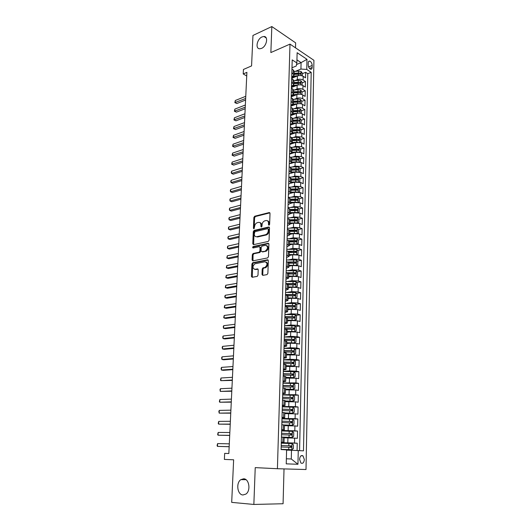 <?xml version="1.0" encoding="UTF-8"?>
<svg xmlns="http://www.w3.org/2000/svg" width="531" height="531" viewBox="0 0 531 531"><rect width="100%" height="100%" fill="white"/><g stroke="black" fill="none" stroke-linecap="round" stroke-linejoin="round"><path stroke-width="0.8" d="M269.018 225.244L269.622 224.381L270.013 213.376L269.23 212.553L254.701 216.23L253.878 217.438L253.426 228.25L253.977 228.828L254.595 226.578C254.82 224.613 255.683 223.325 257.203 222.708L258.484 222.396C260.037 222.21 260.854 223.093 260.933 225.051L260.88 226.471L261.418 227.056L262.015 226.199L262.068 224.779C262.287 222.801 263.164 221.5 264.703 220.876L266.018 220.551C267.597 220.365 268.427 221.254 268.52 223.226L268.467 224.653L269.018 225.244M243.649 478.789L240.862 479.639C235.771 482.838 237.364 494.865 242.972 494.978L245.926 494.069C251.01 490.697 249.165 478.716 243.649 478.789M262.048 36.918C256.938 39.009 255.033 48.978 259.798 48.772L261.571 48.374C266.662 46.363 268.653 36.347 263.94 36.486L262.048 36.918M304.343 459.541L302.962 455.824C301.104 455.014 299.969 456.182 299.57 459.335L300.938 463.052C302.816 463.875 303.951 462.7 304.343 459.541M261.995 274.454L262.785 275.377L267 274.62L267.876 273.385L268.328 260.701L267.531 259.792L252.776 262.706L251.933 263.92L251.409 276.372L252.172 277.288L257.263 276.359L258 275.177L258.212 269.794L257.435 268.885L254.973 269.35C252.338 268.201 252.325 266.336 254.933 263.768L264.923 261.79C267.624 262.911 267.657 264.79 265.022 267.425L262.958 267.85L262.201 269.044L261.995 274.454L262.745 274.686L262.925 275.357M295.501 47.836L295.641 42.858L271.832 26.55L252.955 35.451L251.568 65.917L243.437 69.461L243.218 73.935L246.902 72.349L228.841 453.514L224.666 453.374L224.374 459.415L233.633 459.793L231.695 502.372L253.851 504.45L283.076 503.74L284.025 468.906M271.832 26.55L270.856 52.556L289.999 44.113L277.414 468.72L255.232 467.625L253.851 504.45M268.195 241.446L269.058 240.211L269.496 227.845L268.713 226.996L254.083 230.447L253.28 231.649L252.776 243.795L253.526 244.658L268.195 241.446M268.918 244.167L268.474 256.692L267.597 257.927L252.856 260.874L252.092 259.984L252.318 254.707L253.081 253.519L259.148 252.238L259.918 251.044L260.057 247.532L259.287 246.656L253.154 247.977C252.464 247.685 252.471 247.207 253.168 246.537L268.128 243.291L268.918 244.167M297.081 450.5L297.247 443.226L281.284 442.92M281.291 442.642L294.519 443.04L294.632 438.128L297.36 438.34L297.526 431.033L281.629 430.953M281.642 430.488L294.805 430.8L294.924 425.928L297.639 426.187L297.798 418.952L288.944 419.025M281.981 418.441L295.097 418.66L295.209 413.841L297.911 414.147L298.07 406.972L291.977 407.111M282.326 406.5L295.382 406.633L295.495 401.854L298.183 402.213L298.342 395.097L293.172 395.283M282.658 394.666L295.661 394.712L295.774 389.973L298.449 390.378L298.608 383.329L293.57 383.574M282.996 382.931L295.946 382.897L296.052 378.198L298.714 378.649L298.873 371.66L293.955 371.965M283.328 371.295L289.687 370.884L296.218 371.182L296.331 366.523L298.98 367.021L299.139 360.091L294.333 360.456M283.654 359.759L289.992 359.268L296.497 359.567L296.603 354.954L299.245 355.491L299.398 348.621L294.698 349.04M283.985 348.329L290.291 347.752L296.769 348.057L296.875 343.477L299.504 344.061L299.657 337.251L295.057 337.723M284.304 336.993L290.59 336.335L297.041 336.641L297.148 332.101L299.763 332.731L299.915 325.974L295.409 326.492M284.729 325.735L290.888 325.018L297.307 325.324L297.413 320.824L300.015 321.494L300.168 314.797L295.754 315.361M285.466 314.538L291.18 313.794L297.572 314.106L297.679 309.639L300.267 310.356L300.42 303.712L296.092 304.323M286.136 303.427L291.473 302.663L297.838 302.975L297.944 298.555L300.519 299.305L300.672 292.727L296.424 293.371M285.771 294.997L286.946 294.818M286.753 292.408L291.758 291.632L298.097 291.944L298.203 287.563L300.765 288.353L300.918 281.828L296.749 282.512M287.059 284.112L288.532 283.866M287.317 281.483L292.043 280.693L298.356 281.005L298.462 276.658L301.017 277.494L301.163 271.016L297.075 271.739M288.134 273.326L289.959 273M287.855 270.644L292.329 269.841L298.614 270.16L298.721 265.845L301.263 266.721L301.402 260.296L297.387 261.06M288.857 262.672L291.24 262.221M288.36 259.898L292.608 259.082L298.873 259.407L298.973 255.126L301.502 256.035L301.648 249.67L297.699 250.466M289.249 252.165L292.408 251.528M288.837 249.245L292.886 248.408L299.126 248.734L299.225 244.492L301.741 245.441L301.887 239.129L298.004 239.959M289.534 241.764L293.477 240.921M289.289 238.671L293.165 237.828L299.378 238.153L299.477 233.952L301.98 234.934L302.126 228.669L298.303 229.531M289.966 231.41L294.459 230.394M289.727 228.184L293.437 227.334L299.623 227.666L299.723 223.491L302.219 224.513L302.358 218.301L298.595 219.19M291.214 220.942L295.296 219.973M290.145 217.783L293.709 216.927L299.869 217.259L299.969 213.117L302.451 214.179L302.59 208.013L298.887 208.935M292.369 210.555L297.134 209.373L290.397 209.426M290.543 207.468L293.982 206.599L300.115 206.937L300.214 202.829L302.683 203.924L302.823 197.811L299.179 198.76M293.437 200.253L296.378 199.49M290.935 197.24L294.247 196.364L300.36 196.696L300.453 192.627L302.916 193.755L303.055 187.689L299.457 188.671M294.44 190.032L296.756 189.401M291.313 187.091L294.513 186.208L300.599 186.54L300.692 182.505L303.148 183.666L303.281 177.653L299.736 178.655M295.369 179.89L297.088 179.405M291.678 177.022L294.778 176.133L300.838 176.471L300.931 172.462L303.374 173.657L303.506 167.696L300.015 168.719M296.218 169.84L297.4 169.489M292.037 167.033L295.037 166.137L301.077 166.482L301.17 162.506L303.599 163.734L303.732 157.813L300.287 158.869M296.909 159.897L297.699 159.658M292.389 157.123L295.302 156.22L301.309 156.565L301.402 152.623L303.825 153.884L303.958 148.01L300.553 149.092M297.499 150.054L297.977 149.901M292.727 147.299L295.555 146.39L301.542 146.735L301.635 142.826L304.044 144.113L304.177 138.292L300.811 139.394L299.511 137.688L296.769 137.25L291.871 137.642M293.059 137.542L295.813 136.633L301.774 136.978L301.867 133.095L304.263 134.423L304.396 128.641L301.044 129.776M293.384 127.871L296.066 126.949L302.006 127.301L302.093 123.451L304.482 124.805L304.615 119.07L301.269 120.238M293.703 118.274L296.318 117.344C298.468 116.734 300.44 116.853 302.232 117.696L302.325 113.88L304.701 115.26L304.827 109.572L301.502 110.773M294.015 108.749L296.563 107.82C298.707 107.189 300.672 107.308 302.458 108.171L302.544 104.381L304.913 105.795L305.046 100.153L301.727 101.381M290.908 105.384L292.408 104.826M294.327 99.297L296.816 98.368C298.946 97.724 300.904 97.837 302.683 98.72L302.77 94.963L305.126 96.403L305.259 90.801L301.953 92.062M291.174 96.164L293.205 95.388M294.625 89.925L297.055 88.982C299.185 88.325 301.13 88.445 302.902 89.341L302.995 85.61L305.338 87.084L305.464 81.522L303.121 80.035C301.362 79.119 299.418 79 297.3 79.677L294.924 80.619M291.433 87.011L293.962 86.022M302.172 82.816L305.464 81.522M294.632 438.128L284.138 437.803M294.924 425.928L284.47 425.656M295.209 413.841L284.802 413.609M295.495 401.854L285.134 401.675M295.774 389.973L285.459 389.847M296.052 378.198L285.778 378.112M296.331 366.523L286.096 366.49M296.603 354.954L286.415 354.96M296.875 343.477L290.411 343.179L286.733 343.53M297.148 332.101L290.709 331.795L287.045 332.2M297.413 320.824L291.001 320.518L287.351 320.963M297.679 309.639L291.293 309.334L287.663 309.825M297.944 298.555L291.585 298.243L287.961 298.774M298.203 287.563L291.871 287.244L288.267 287.822M298.462 276.658L292.156 276.339L288.565 276.963M298.721 265.845L292.442 265.527L288.864 266.19M298.973 255.126L292.72 254.8L289.156 255.504M299.225 244.492L292.999 244.167L289.448 244.91M299.477 233.952L293.278 233.62L289.734 234.403M299.723 223.491L293.55 223.159L290.026 223.982M299.969 213.117L293.822 212.785L290.304 213.648M300.214 202.829L294.088 202.497L290.59 203.4M300.453 192.627L294.353 192.288L290.815 193.244M300.692 182.505L294.619 182.166L290.948 183.195M300.931 172.462L294.884 172.124L290.961 173.265M301.17 162.506L295.143 162.161L290.643 163.528M301.402 152.623L295.402 152.278L289.521 154.129M301.635 142.826L295.661 142.474L289.8 144.386M301.867 133.095L295.913 132.75L290.072 134.715M302.093 123.451L296.165 123.099L290.351 125.124M302.325 113.88C300.533 113.023 298.561 112.911 296.417 113.528L290.616 115.605M302.544 104.381C300.765 103.512 298.8 103.392 296.663 104.03L290.888 106.16M302.77 94.963C300.997 94.073 299.039 93.954 296.909 94.604L291.154 96.795M302.995 85.61C301.223 84.708 299.278 84.588 297.154 85.252L291.419 87.496M308.252 62.864L308.212 64.882C308.385 67.125 309.201 68.585 310.655 69.269C311.558 69.408 312.049 68.811 312.128 67.483L312.175 65.479C311.996 63.235 311.179 61.775 309.712 61.092C308.83 60.965 308.338 61.556 308.252 62.864M289.999 44.113L313.921 60.308L306.002 469.53L277.414 468.72M286.368 458.777L291.28 458.99L291.499 450.268L303.48 450.846L311.206 72.342L306.752 69.428L300.931 69.063L295.216 71.393M298.256 450.547L297.951 464.273L286.236 463.848L286.601 449.876L281.098 449.558L292.209 59.89L296.862 62.943L297.134 52.708L306.978 59.319L306.752 69.428M281.304 442.369L284.012 442.356L284.145 437.378L281.45 437.126L292.13 437.444L281.45 437.053M281.656 430.037L284.35 429.951L284.49 425.012L281.808 424.687M282.001 417.811L284.689 417.651L284.828 412.76L282.153 412.355M282.346 405.697L285.028 405.458L285.16 400.613L282.505 400.142M282.691 393.69L285.359 393.378L285.492 388.579L282.85 388.028M283.03 381.789L285.691 381.404L285.817 376.645L283.196 376.028M283.362 369.994L286.017 369.536L286.143 364.824L283.534 364.133M283.7 358.299L286.342 357.775L286.468 353.095L283.866 352.345M284.032 346.71L286.66 346.112L286.786 341.479L284.204 340.656M284.357 335.214L286.979 334.557L287.105 329.957L284.53 329.074M284.682 323.824L287.291 323.094L287.417 318.54L284.862 317.591M285.001 312.527L287.61 311.737L287.729 307.217L285.187 306.208M285.32 301.329L287.915 300.473L288.041 295.993L285.505 294.917M285.638 290.225L288.227 289.302L288.346 284.862L285.824 283.727M285.95 279.213L288.532 278.231L288.652 273.83L286.143 272.635M286.262 268.294L288.831 267.252L288.95 262.891L286.455 261.637M286.574 257.475L289.13 256.367L289.249 252.039L286.767 250.732M286.879 246.736L289.428 245.574L289.548 241.286L287.072 239.919M287.185 236.089L289.72 234.875L289.84 230.613L287.377 229.193M287.483 225.536L290.012 224.261L290.132 220.04L287.683 218.56M287.782 215.062L290.304 213.734L290.417 209.546L287.981 208.019M288.081 204.681L290.59 203.293L290.709 199.138L288.28 197.559M288.373 194.379L290.875 192.939L290.988 188.824L288.579 187.191M288.665 184.164L291.161 182.671L291.273 178.589L288.871 176.903M288.95 174.029L291.439 172.489L291.552 168.44L289.163 166.701M289.242 163.979L291.718 162.386L291.831 158.371L289.448 156.585M289.521 154.01L291.997 152.364L292.103 148.381L289.734 146.549M289.807 144.12L292.269 142.427L292.375 138.472L290.019 136.593M290.085 134.31L292.541 132.571L292.647 128.648L290.304 126.723M290.364 124.579L292.807 122.787L292.92 118.898L290.583 116.926M290.636 114.922L293.079 113.09L293.185 109.227L290.855 107.209M290.908 105.344L293.344 103.459L293.444 99.636L291.134 97.571M291.18 95.839L293.603 93.914L293.709 90.111L291.406 88.013M291.453 86.414L293.862 84.436L293.968 80.672L291.678 78.522M299.577 450.62L307.801 73.703L305.677 72.322L305.551 77.831L303.214 76.338C301.449 75.409 299.511 75.289 297.4 75.973L291.685 78.269M291.718 77.055L294.121 75.037L291.838 72.866M294.22 71.439L293.285 69.973L291.944 69.11M281.311 442.131L284.012 442.356M281.662 429.645L284.35 429.951M282.014 417.273L284.689 417.651M282.366 405.014L285.028 405.458M282.711 392.86L285.359 393.378M283.056 380.813L285.691 381.404M283.395 368.879L286.017 369.536M283.733 357.044L286.342 357.775M284.065 345.323L286.66 346.112M284.397 333.694L286.979 334.557M284.729 322.171L287.291 323.094M285.054 310.748L287.61 311.737M285.379 299.424L287.915 300.473M285.698 288.194L288.227 289.302M286.017 277.063L288.532 278.231M286.328 266.024L288.831 267.252M286.64 255.079L289.13 256.367M286.952 244.233L289.428 245.574M287.258 233.474L289.72 234.875M287.563 222.801L290.012 224.261M287.862 212.221L290.304 213.734M288.16 201.734L290.59 203.293M288.459 191.326L290.875 192.939M288.751 181.005L291.161 182.671M289.043 170.77L291.439 172.489M289.335 160.621L291.718 162.386M289.621 150.552L291.997 152.364M289.906 140.569L292.269 142.427M290.191 130.659L292.541 132.571M290.47 120.836L292.807 122.787M290.749 111.085L293.079 113.09M291.021 101.421L293.344 103.459M291.3 91.823L293.603 93.914M291.565 82.312L293.862 84.436M302.902 89.341L305.259 90.801M302.683 98.72L305.046 100.153M302.458 108.171L304.827 109.572M302.232 117.696L304.615 119.07M302.006 127.301L304.396 128.641M301.774 136.978L304.177 138.292M301.542 146.735L303.958 148.01M301.309 156.565L303.732 157.813M301.077 166.482L303.506 167.696M300.838 176.471L303.281 177.653M300.599 186.54L303.055 187.689M300.36 196.696L302.823 197.811M300.115 206.937L302.59 208.013M299.869 217.259L302.358 218.301M299.623 227.666L302.126 228.669M299.378 238.153L301.887 239.129M299.126 248.734L301.648 249.67M298.873 259.407L301.402 260.296M298.614 270.16L301.163 271.016M298.356 281.005L300.918 281.828M298.097 291.944L300.672 292.727M297.838 302.975L300.42 303.712M297.572 314.106L300.168 314.797M297.307 325.324L299.915 325.974M297.041 336.641L299.657 337.251M296.769 348.057L299.398 348.621M296.497 359.567L299.139 360.091M296.218 371.182L298.873 371.66M295.946 382.897L298.608 383.329M295.661 394.712L298.342 395.097M295.382 406.633L298.07 406.972M295.097 418.66L297.798 418.952M294.805 430.8L297.526 431.033M294.519 443.04L297.247 443.226M291.499 450.268L286.594 450.135M300.931 69.063L301.09 62.618L296.948 59.884M296.55 64.503L301.09 62.618L306.978 59.319M291.984 67.776L296.238 66.017L296.862 62.943M243.218 73.935L246.729 76.006M291.692 77.931L294.685 76.729M302.391 73.636L305.677 72.322M307.801 73.703L311.206 72.342M289.84 230.706L295.409 230.408L295.986 231.171M284.357 424.966L292.428 425.265L284.49 425.012M297.951 464.273L291.28 458.99M268.467 224.653L269.197 224.938L269.25 223.511C269.23 221.971 268.653 221.069 267.518 220.803M259.951 222.635C261.079 222.887 261.65 223.79 261.664 225.336L261.61 226.75L260.88 226.471M269.907 212.865L255.431 216.515L254.608 217.723L254.157 228.522L253.426 228.25M269.376 227.295L254.814 230.726L254.017 231.921L253.639 244.632M268.301 229.259L267.75 228.669L254.907 231.675L254.289 234.012C254.356 235.97 255.165 236.872 256.719 236.72L265.666 234.669C267.179 234.032 268.042 232.731 268.248 230.773L268.301 229.259L269.031 229.538L268.195 228.834M256.048 236.753L256.719 236.72M269.031 229.538L268.978 231.051C268.772 233.003 267.916 234.304 266.396 234.948L257.449 236.985M259.865 246.862L260.794 247.791L260.661 251.296L259.885 252.497L253.825 253.765L253.055 254.953L252.988 260.847M268.779 243.576L253.951 246.782L253.4 247.924M265.281 250.971L265.507 250.904C268.208 248.289 268.201 246.43 265.487 245.322L261.982 246.079L261.199 247.287L261.066 250.805L261.843 251.687L266.25 251.163C268.786 248.979 268.945 247.107 266.721 245.554M266.018 251.223L262.579 251.94M266.104 262.009C268.381 263.522 268.268 265.407 265.765 267.664L263.701 268.089L262.951 269.283L262.745 274.686M254.595 269.376L254.973 269.35M258.046 269.144L255.716 269.589M268.168 260.064L253.426 262.978L252.676 264.159L252.325 277.262M302.338 75.913L302.404 73.291L301.137 71.539L298.468 71.054L294.22 71.493M298.601 75.641L293.543 76.152M295.794 76.617L291.791 77.028M245.767 96.297L235.313 100.492L235.206 102.642L236.839 103.525L245.587 100.047M294.141 74.347L300.626 74.154L300.513 73.019L294.174 73.238M294.154 73.942L300.513 73.019M236.839 103.525L234.835 102.616L245.661 98.467M234.835 102.616L235.313 100.492M302.112 85.199L302.179 82.511L300.911 80.772L298.236 80.287L293.968 80.719M298.468 84.914L293.431 85.398M295.594 85.863L291.931 86.228M245.355 105.005L234.868 109.107L234.762 111.264L236.401 112.134L245.176 108.742M293.889 83.593L300.387 83.413L300.287 82.265L293.922 82.478M293.902 83.168L300.287 82.265M236.401 112.134L234.39 111.225L245.249 107.189M234.39 111.225L234.868 109.107M301.887 94.558L301.953 91.803L300.685 90.071L297.991 89.6L293.703 90.018M298.342 94.252L293.291 94.717M295.389 95.182L292.083 95.494M244.937 113.773L234.423 117.776L234.31 119.96L235.956 120.809L244.758 117.497M293.63 92.912L300.148 92.739L300.055 91.584L293.663 91.79M293.643 92.46L300.055 91.584M235.956 120.809L233.939 119.9L244.831 115.977M233.939 119.9L234.423 117.776M301.661 103.99L301.727 101.169L300.453 99.45L297.752 98.978L293.404 99.383M298.216 103.678L293.139 104.109M295.19 104.574L292.196 104.846M244.519 122.615L233.972 126.517L233.859 128.708L235.512 129.544L244.34 126.312M293.371 102.304L299.902 102.138L299.816 100.983L293.404 101.169M293.384 101.826L299.816 100.983M235.512 129.544L233.487 128.635L244.413 124.831M233.487 128.635L233.972 126.517M301.349 113.468L301.502 110.607L300.221 108.895L297.506 108.437L293.079 108.835M298.09 113.169L292.959 113.581M294.984 114.039L292.223 114.284M244.094 131.509L233.521 135.319L233.401 137.522L235.06 138.345L243.921 135.199M293.112 111.762L299.657 111.61L299.584 110.448L293.145 110.627M293.125 111.271L299.584 110.448M235.06 138.345L233.029 137.429L243.988 133.746M233.029 137.429L233.521 135.319M301.024 123.019L301.276 120.119L299.988 118.413L297.26 117.962L292.72 118.36M297.964 122.741L292.754 123.132M294.785 123.577L292.196 123.796M243.669 140.476L233.063 144.18L232.943 146.403L234.609 147.206L243.497 144.147M292.853 121.307L299.411 121.161L299.345 119.986L292.88 120.159M292.866 120.783L299.345 119.986M234.609 147.206L232.571 146.29L243.563 142.733M232.571 146.29L233.063 144.18M300.699 132.65L301.044 129.71L299.75 128.011L297.015 127.573L292.322 127.958M297.838 132.392L292.528 132.757M294.592 133.195L292.13 133.394M243.244 149.51L232.598 153.107L232.485 155.351L234.158 156.127L243.072 153.16M292.588 130.918L299.165 130.785L299.106 129.604L292.614 129.763M292.601 130.374L299.106 129.604M234.158 156.127L232.113 155.218L243.138 151.78M232.113 155.218L232.598 153.107M297.718 142.122L292.269 142.461M294.4 142.885L292.017 143.071M300.367 142.361L300.738 142.288L300.811 139.374M242.813 158.61L232.133 162.101L232.02 164.358L233.7 165.121L242.64 162.234M292.315 140.609L298.913 140.483L298.867 139.301L292.349 139.441M292.335 140.038L298.867 139.301M233.7 165.121L231.649 164.205L242.707 160.893M231.649 164.205L232.133 162.101M300.035 152.151L300.506 152.052L300.579 149.111L299.272 147.439L296.517 147.007L291.353 147.399M297.599 151.939L291.997 152.244M294.207 152.656L291.864 152.828M242.382 167.776L231.669 171.161L231.549 173.431L233.235 174.181L242.209 171.38M292.05 150.379L298.654 150.26L298.621 149.072L292.083 149.204M292.063 149.782L298.621 149.072M231.669 171.161L231.224 172.356L231.549 173.431L242.269 170.079M300.506 152.052L300.121 152.171M299.703 162.021L300.267 161.895L300.34 158.935L299.026 157.262L296.258 156.844L290.756 157.242M297.479 161.829L291.725 162.101M294.021 162.499L291.678 162.665M241.944 177.009L231.197 180.288L231.078 182.578L232.77 183.301L241.771 180.6M291.778 160.223L298.402 160.116L298.376 158.915L291.811 159.041M291.798 159.605L298.376 158.915M231.197 180.288L230.753 181.469L231.078 182.578L241.831 179.325M300.267 161.895L299.783 162.041M299.371 171.978L300.028 171.812L300.101 168.831L298.787 167.172L296.006 166.761L290.105 167.165M297.36 171.798L291.453 172.044M293.835 172.429L291.439 172.588M241.499 186.315L230.72 189.481L230.6 191.784L232.306 192.494L241.333 189.879M291.506 170.152L298.143 170.053L298.13 168.845L291.539 168.951M291.526 169.502L298.13 168.845M230.72 189.481L230.275 190.649L230.6 191.784L241.393 188.651M300.028 171.812L299.431 171.991M299.039 182.014L299.789 181.814L299.862 178.808L298.541 177.162L295.747 176.757L289.428 177.168M297.247 181.854L291.174 182.067M293.663 182.438L291.161 182.591M241.054 195.687L230.242 198.74L230.122 201.063L231.835 201.753L240.888 199.231M291.227 180.155L297.884 180.069L297.884 178.854L291.26 178.947M291.247 179.485L297.884 178.854M230.242 198.74L229.797 199.902L230.122 201.063L240.948 198.043M299.789 181.814L299.059 182.02M298.707 192.136L299.544 191.897L299.617 188.863L298.289 187.224L295.488 186.832L288.705 187.251M297.128 191.996L290.902 192.169M293.49 192.521L290.882 192.68M240.609 205.132L229.764 208.066L229.638 210.409L231.357 211.079L240.443 208.656M290.955 190.244L297.619 190.164L297.632 188.943L290.988 189.029M290.968 189.54L297.632 188.943M229.764 208.066L229.312 209.221L229.638 210.409L240.497 207.502M298.376 202.344L299.298 202.059L299.371 199.006L298.044 197.379L295.229 196.994L288.287 197.393M297.015 202.225L290.616 202.351M293.324 202.696L290.603 202.842M240.158 214.643L229.279 217.471L229.153 219.827L230.879 220.478L239.992 218.148M290.669 200.406L297.36 200.34L297.38 199.112L290.703 199.185M290.689 199.683L297.38 199.112M229.279 217.471L228.828 218.613L229.153 219.827L240.045 217.033M298.044 212.632L299.053 212.307L299.126 209.227L297.791 207.608L294.964 207.236L287.994 207.608M296.902 212.533L290.338 212.619M293.165 212.944L290.324 213.09M239.707 224.235L228.788 226.936L228.662 229.319L230.401 229.943L239.541 227.713M290.411 209.904L297.121 209.367L297.094 210.601L290.391 210.661M228.788 226.936L228.337 228.071L228.662 229.319L239.587 226.637M297.712 223.013L298.807 222.635L298.88 219.529L297.533 217.922L294.698 217.557L287.702 217.909M296.783 222.927L290.052 222.967M293.019 223.285L290.039 223.425M239.249 233.892L228.297 236.481L228.171 238.877L229.91 239.481L239.083 237.35M290.105 220.996L296.836 220.949L296.875 219.708L290.026 219.754M290.125 220.212L295.641 219.993L296.252 220.743M295.654 220L296.875 219.708L295.641 219.993M228.297 236.481L227.845 237.603L228.171 238.877L239.129 236.322M297.38 233.474L298.555 233.056L298.628 229.923L297.28 228.323L294.433 227.972L287.404 228.29M296.67 233.414L289.767 233.408M292.886 233.706L289.753 233.846M238.784 243.629L227.799 246.092L227.673 248.508L229.425 249.092L238.625 247.068M289.82 231.416L296.577 231.383L296.63 230.135L289.568 230.175M227.799 246.092L227.348 247.2L227.673 248.508L238.671 246.072M297.048 244.028L298.303 243.556L298.376 240.397L297.021 238.811L287.105 238.764M296.55 243.981L289.475 243.928M292.767 244.214L289.461 244.346M238.319 253.433L227.301 255.776L227.175 258.212L228.927 258.77L238.16 256.851M289.528 241.924L296.311 241.904L296.378 240.649L289.003 240.682M289.481 241.087L295.11 240.901L295.721 241.678M227.301 255.776L226.797 257.847L227.175 258.212L238.207 255.902M296.723 254.668L298.044 254.143L298.123 250.957L296.763 249.384L286.806 249.318M296.431 254.648L289.183 254.541M292.661 254.814L289.169 254.94M237.855 263.323L226.797 265.54L226.671 267.989L228.436 268.527L237.689 266.708M289.236 252.517L296.052 252.517L296.125 251.249L288.28 251.276M289.003 251.654L294.844 251.488L295.455 252.278M226.797 265.54L226.292 267.604L226.671 267.989L237.735 265.805M296.53 260.09L296.404 265.4L297.791 264.816L297.864 261.604L296.497 260.051L286.501 259.964M296.311 265.394L288.884 265.234M292.581 265.5L288.877 265.619M237.384 273.279L226.286 275.37L226.16 277.839L227.932 278.357L237.224 276.651M288.944 263.197L295.78 263.21L295.873 261.936L287.41 261.962M288.366 262.321L294.572 262.155L295.183 262.964M226.286 275.37L225.781 277.434L226.16 277.839L237.264 275.781M296.019 276.22L297.533 275.582L297.606 272.343L296.232 270.797L286.196 270.697M296.099 276.206L288.592 276.027M292.581 276.273L288.579 276.385M236.906 283.322L225.775 285.28L225.648 287.769L227.427 288.267L236.746 286.66M288.645 273.969L295.515 273.996L295.614 272.715L286.455 272.735M287.49 273.073L294.3 272.914L294.917 273.744M225.775 285.28L225.27 287.337L225.648 287.769L236.786 285.844M295.608 287.132L297.267 286.441L297.347 283.176L295.966 281.642L285.89 281.523M295.833 287.098L288.293 286.906M292.74 287.138L288.28 287.251M236.428 293.437L225.263 295.269L225.131 297.772L226.923 298.249L236.268 296.756M288.34 284.828L295.243 284.875L295.355 283.581L285.831 283.587M286.441 283.919L294.021 283.766L294.639 284.609M225.263 295.269L224.805 296.318L225.131 297.772L236.308 295.979M295.163 298.13L297.008 297.387L297.081 294.094L295.694 292.574L285.578 292.435M293.318 298.103L287.981 298.196M295.561 298.077L287.988 297.878M235.943 303.632L224.739 305.332L224.613 307.854L226.405 308.305L235.784 306.925M285.505 294.851L293.749 294.712L294.36 295.568M287.921 295.787L294.97 295.84L295.097 294.546L285.519 294.519M224.739 305.332L224.235 307.376L224.613 307.854L235.824 306.195M294.678 309.228L296.736 308.431L296.822 305.106L295.422 303.599L285.26 303.44M293.543 309.201L287.676 309.241M295.289 309.148L287.683 308.942M235.459 313.907L224.215 315.467L224.089 318.016L225.894 318.441L235.299 317.173M285.193 305.856L293.464 305.743L294.081 306.619M287.311 306.838L294.698 306.898L294.831 305.597L285.2 305.544M224.215 315.467L223.71 317.511L224.089 318.016L235.333 316.489M294.141 320.419L296.471 319.562L296.55 316.21L295.15 314.717L284.948 314.544M293.623 320.405L287.371 320.379M295.01 320.312L287.377 320.1M234.967 324.268L223.69 325.689L223.558 328.258L225.37 328.656L234.815 327.508M284.875 316.954L293.185 316.874L293.802 317.764M286.395 317.983L294.42 318.056L294.566 316.741L284.888 316.662M223.69 325.689L223.232 326.698L223.558 328.258L234.841 326.87M287.059 331.609L294.738 331.576L296.198 330.793L296.285 327.415L294.878 325.934L284.629 325.742M294.738 331.576L287.065 331.351M234.47 334.709L223.159 335.99L223.027 338.579L224.845 338.951L234.317 337.915M284.556 328.145L292.9 328.098L293.517 329.008M285.16 329.22L294.141 329.306L294.293 327.985L284.563 327.879M223.159 335.99L222.701 336.986L223.027 338.579L234.344 337.331M286.747 342.94L294.453 342.933L295.926 342.117L296.013 338.712L294.599 337.245L284.304 337.032M294.453 342.933L286.753 342.701M233.972 345.23L222.622 346.371L222.489 348.973L224.321 349.325L233.819 348.409M284.238 339.428L292.614 339.415L293.225 340.344M284.204 340.55L293.855 340.656L294.021 339.329L284.244 339.183M222.622 346.371L222.164 347.354L222.489 348.973L233.846 347.871M286.435 354.363L294.174 354.389L295.654 353.54L295.734 350.102L294.313 348.648L283.979 348.416M294.174 354.389L286.441 354.15M233.467 355.836L222.084 356.832L221.945 359.46L223.783 359.786L233.321 358.989M283.912 350.818L292.322 350.832L292.939 351.781M283.879 351.967L293.57 352.099L293.749 350.765L283.919 350.593M222.084 356.832L221.619 357.801L221.945 359.46L233.341 358.498M286.116 365.892L293.889 365.945L295.375 365.062L295.462 361.591L294.035 360.157L283.654 359.905M293.889 365.945L286.123 365.7M232.963 366.529L221.54 367.372L221.4 370.021L223.246 370.326L232.817 369.649M283.587 362.301L292.03 362.348L292.641 363.317M283.547 363.483L293.285 363.649L293.477 362.301L283.587 362.096M221.54 367.372L221.075 368.335L221.4 370.021L232.837 369.211M285.797 377.514L293.603 377.601L295.097 376.685L295.183 373.187L293.743 371.76L283.322 371.488M293.603 377.601L285.797 377.342M232.452 377.302L220.989 378.006L220.85 380.674L232.306 380.402M283.255 373.884L291.738 373.97L292.349 374.959M283.222 375.105L292.993 375.291L293.198 373.937L283.262 373.705M220.989 378.006L220.471 380.01L220.85 380.674L232.326 380.01M285.472 389.243L293.311 389.362L294.811 388.407L294.897 384.875L293.457 383.468L282.99 383.176M293.311 389.362L285.479 389.097M231.941 388.168L220.438 388.719L220.299 391.407L231.795 391.234M282.923 385.566L291.439 385.685L292.043 386.701M282.884 386.82L292.7 387.039L292.913 385.672L282.923 385.406M220.438 388.719L219.973 389.641L220.299 391.407L231.808 390.902M285.147 401.071L293.019 401.224L294.526 400.228L294.612 396.67L293.165 395.276L282.651 394.964M293.019 401.224L285.154 400.945M231.416 399.12L219.88 399.511L219.741 402.226L231.277 402.153M282.585 397.347L291.141 397.507L291.738 398.542M282.545 398.642L292.408 398.887L292.627 397.513L282.592 397.221M219.88 399.511L219.356 401.509L219.741 402.226L231.29 401.874M284.822 413.005L292.727 413.191L294.24 412.162L294.327 408.571L292.873 407.191L282.313 406.859M292.727 413.191L284.822 412.906M230.899 410.164L219.316 410.397L219.177 413.131L230.753 413.164M282.246 409.235L290.835 409.428L291.433 410.496M282.207 410.569L292.11 410.841L292.342 409.461L282.246 409.129M219.316 410.397L218.852 411.299L219.177 413.131L230.766 412.939M292.428 425.265L293.948 424.196L294.041 420.572L292.574 419.211L281.974 418.859M230.368 421.295L218.752 421.375L218.606 424.13L230.228 424.269M281.901 421.229L290.53 421.461L291.121 422.557M281.861 422.596L291.811 422.902L292.057 421.514L281.908 421.149M218.752 421.375L218.228 423.353L218.606 424.13L230.235 424.096M292.13 437.444L293.656 436.336L293.749 432.685L292.276 431.338L281.629 430.96M229.837 432.519L218.181 432.433L218.035 435.214L229.697 435.46M281.556 433.329L290.225 433.595L290.802 434.73M281.516 434.736L291.506 435.075L291.765 433.674L281.563 433.276M218.181 432.433L217.657 434.411L218.035 435.214L229.704 435.34M281.105 449.345L291.824 449.73L293.364 448.589L293.451 444.898L291.977 443.571L281.277 443.173M291.824 449.73L281.105 449.319M229.299 443.836L217.604 443.584L217.458 446.385L229.166 446.744M281.211 445.536L289.913 445.841L290.47 447.016M281.171 446.983L291.2 447.348L291.466 445.94L281.211 445.509M217.604 443.584L217.079 445.555L217.458 446.385L229.166 446.677M287.809 442.761L287.935 437.849M288.127 430.515L288.253 425.65M288.446 418.382L288.572 413.556M288.758 406.348L288.884 401.569M289.07 394.427L289.196 389.688M289.382 382.605L289.501 377.906M289.687 370.884L289.807 366.231M289.992 359.268L290.112 354.655M290.291 347.752L290.411 343.179M290.59 336.335L290.709 331.795M290.888 325.018L291.001 320.518M291.18 313.794L291.293 309.334M291.473 302.663L291.585 298.243M291.758 291.632L291.871 287.244M292.043 280.693L292.156 276.339M292.329 269.841L292.442 265.527M292.608 259.082L292.72 254.8M292.886 248.408L292.999 244.167M293.165 237.828L293.278 233.62M293.437 227.334L293.55 223.159M293.709 216.927L293.822 212.785M293.982 206.599L294.088 202.497M294.247 196.364L294.353 192.288M294.513 186.208L294.619 182.166M294.778 176.133L294.884 172.124M295.037 166.137L295.143 162.161M295.302 156.22L295.402 152.278M295.555 146.39L295.661 142.474M295.813 136.633L295.913 132.75M296.066 126.949L296.165 123.099M296.318 117.344L296.417 113.528M296.563 107.82L296.663 104.03M296.816 98.368L296.909 94.604M297.055 88.982L297.154 85.252M297.3 79.677L297.4 75.973M293.178 73.723L293.285 69.973M282.884 442.243L283.023 437.245M283.229 429.785L283.368 424.833M283.574 417.439L283.713 412.534M283.919 405.206L284.052 400.341M284.258 393.079L284.39 388.261M284.596 381.066L284.729 376.287M284.928 369.151L285.061 364.419M285.253 357.35L285.386 352.657M285.585 345.648L285.711 340.995M285.91 334.045L286.036 329.432M286.229 322.549L286.355 317.976M286.548 311.146L286.674 306.613M286.866 299.842L286.986 295.349M287.178 288.638L287.298 284.185M287.483 277.534L287.61 273.113M287.795 266.516L287.915 262.141M288.101 255.597L288.22 251.256M288.399 244.771L288.525 240.463M288.705 234.032L288.824 229.764M288.997 223.385L289.116 219.15M289.295 212.825L289.415 208.623M289.587 202.351L289.7 198.189M289.88 191.97L289.992 187.835M290.165 181.668L290.278 177.573M290.45 171.453L290.563 167.391M290.736 161.318L290.849 157.289M291.015 151.269L291.127 147.273M291.293 141.299L291.406 137.337M291.572 131.416L291.678 127.48M291.844 121.606L291.95 117.703M292.116 111.875L292.223 108.005M292.382 102.224L292.495 98.381M292.654 92.646L292.76 88.836M292.92 83.148L293.026 79.365M303.121 80.035L303.214 76.338M308.597 66.933L312.175 65.479M309.553 68.526L312.128 67.483M269.25 223.511L268.52 223.226M261.664 225.336L260.933 225.051M254.608 217.723L253.878 217.438M269.887 212.818L269.23 212.553M253.513 244.061L252.776 243.795M254.017 231.921L253.28 231.649M254.853 230.713L254.123 230.441M269.343 227.241L268.713 226.996M266.223 234.994L265.493 234.715M268.978 231.051L268.248 230.773M252.836 260.23L252.092 259.984M253.055 254.953L252.318 254.707M253.904 253.745L253.161 253.493M259.805 252.517L259.062 252.265M260.661 251.296L259.918 251.044M260.794 247.791L260.057 247.532M253.951 246.782L253.214 246.523M268.732 243.51L268.128 243.291M262.951 269.283L262.201 269.044M263.814 268.062L263.071 267.816M265.454 267.75L264.71 267.511M257.973 269.058L257.435 268.885M252.159 276.605L251.409 276.372M252.676 264.159L251.933 263.92M253.526 262.951L252.776 262.706M268.109 259.991L267.531 259.792M301.07 75.608L301.17 71.585M298.429 72.8L298.468 71.054M298.349 75.661L298.395 73.909M300.845 84.9L300.944 80.812M298.19 82.053L298.236 80.287M298.117 84.933L298.156 83.168M300.612 94.259L300.719 90.117M297.951 91.372L297.991 89.6M297.871 94.279L297.918 92.5M300.38 103.698L300.486 99.489M297.705 100.771L297.752 98.978M297.632 103.698L297.679 101.906M300.148 113.209L300.254 108.935M297.46 110.242L297.506 108.437M297.387 113.189L297.433 111.384M299.909 122.794L300.015 118.459M297.214 119.787L297.26 117.962M297.141 122.761L297.187 120.935M299.676 132.451L299.783 128.057M296.968 129.405L297.015 127.573M296.889 132.398L296.935 130.56M299.431 142.189L299.544 137.728M296.716 139.102L296.769 137.25M296.643 142.122L296.69 140.27M299.192 152.005L299.305 147.479M296.464 148.872L296.517 147.007M296.391 151.919L296.437 150.047M298.946 161.902L299.059 157.309M296.212 158.723L296.258 156.844M296.132 161.796L296.185 159.911M298.701 171.878L298.82 167.212M295.959 168.652L296.006 166.761M295.88 171.752L295.926 169.854M298.455 181.934L298.575 177.201M295.701 178.668L295.747 176.757M295.621 181.788L295.667 179.87M298.203 192.069L298.322 187.27M295.442 188.757L295.488 186.832M295.355 191.903L295.409 189.972M297.957 202.291L298.077 197.419M295.176 198.933L295.229 196.994M295.097 202.099L295.143 200.16M297.699 212.592L297.825 207.648M294.911 209.187L294.964 207.236M294.831 212.387L294.884 210.422M297.446 222.98L297.566 217.962M294.645 219.529L294.698 217.557M294.566 222.755L294.612 220.777M297.187 233.454L297.314 228.363M294.38 229.956L294.433 227.972M294.293 233.209L294.347 231.211M295.375 230.408L296.603 230.129M296.929 244.014L297.055 238.85M294.108 240.47L294.161 238.465M294.021 243.742L294.074 241.738M295.11 240.901L296.344 240.643M296.663 254.668L296.796 249.424M293.835 251.07L293.889 249.046M293.749 254.376L293.802 252.344M294.844 251.488L296.079 251.236M293.557 261.756L293.61 259.719M293.47 265.088L293.524 263.044M294.572 262.155L295.813 261.922M296.132 276.193L296.265 270.837M293.285 272.536L293.338 270.478M293.198 275.894L293.251 273.837M294.3 272.914L295.548 272.695M295.867 287.079L295.999 281.682M292.999 283.401L293.052 281.33M292.913 286.793L292.966 284.716M294.021 283.766L295.276 283.561M295.594 298.057L295.734 292.614M292.72 294.366L292.773 292.276M292.634 297.785L292.687 295.687M293.749 294.712L295.004 294.519M295.322 309.128L295.462 303.639M292.435 305.418L292.488 303.314M292.349 308.863L292.402 306.752M293.464 305.743L294.732 305.571M295.05 320.293L295.183 314.757M292.15 316.569L292.203 314.438M292.057 320.04L292.116 317.91M293.185 316.874L294.453 316.715M294.771 331.556L294.911 325.968M291.858 327.806L291.911 325.669M291.771 331.317L291.824 329.167M292.9 328.098L294.174 327.952M294.493 342.913L294.632 337.278M291.565 339.15L291.625 336.986M291.473 342.687L291.532 340.517M292.614 339.415L293.889 339.289M294.214 354.369L294.353 348.688M291.273 350.586L291.327 348.409M291.18 354.15L291.234 351.967M292.322 350.832L293.603 350.725M293.928 365.925L294.068 360.191M290.975 362.122L291.034 359.925M290.882 365.72L290.942 363.516M292.03 362.348L293.318 362.255M293.636 377.581L293.782 371.8M290.676 373.758L290.729 371.541M290.583 377.388L290.636 375.165M291.738 373.97L293.032 373.89M293.351 389.336L293.497 383.501M290.371 385.499L290.43 383.263M290.278 389.157L290.338 386.913M291.439 385.685L292.74 385.625M293.059 401.197L293.205 395.316M290.065 397.341L290.125 395.084M289.972 401.031L290.032 398.768M291.141 397.507L292.442 397.46M292.767 413.164L292.913 407.231M289.76 409.288L289.82 407.012M289.667 413.012L289.72 410.728M290.835 409.428L292.15 409.401M292.468 425.238L292.614 419.244M289.448 421.342L289.508 419.039M289.355 425.099L289.415 422.795M290.53 421.461L291.844 421.455M292.169 437.411L292.315 431.371M289.136 433.502L289.196 431.179M289.037 437.292L289.096 434.969M290.225 433.595L291.546 433.608M291.864 449.704L292.017 443.604M288.818 445.768L288.877 443.431M288.725 449.591L288.784 447.248M289.913 445.841L291.24 445.874M245.999 479.699L240.862 479.639M301.07 455.757L302.962 455.824M294.121 75.037L294.227 71.3M308.591 61.556L309.712 61.092M266.25 38.02L263.94 36.486M254.814 230.726L254.083 230.447M266.396 234.948L265.666 234.669M253.825 253.765L253.081 253.519M259.885 252.497L259.148 252.238M253.904 246.796L253.168 246.537M266.25 251.163L265.507 250.904M263.701 268.089L262.958 267.85M265.765 267.664L265.022 267.425M253.426 262.978L252.683 262.732M295.409 230.408L296.63 230.135M295.156 240.908L296.378 240.649M294.904 251.495L296.125 251.249M294.645 262.168L295.873 261.936M294.386 272.927L295.614 272.715M294.128 283.786L295.355 283.581M293.869 294.732L295.097 294.546M293.603 305.77L294.831 305.597M293.331 316.901L294.566 316.741M293.059 328.125L294.293 327.985M292.787 339.448L294.021 339.329M292.515 350.872L293.749 350.765M292.236 362.394L293.477 362.301M291.957 374.01L293.198 373.937M291.672 385.732L292.913 385.672M291.386 397.56L292.627 397.513M291.094 409.487L292.342 409.461M290.802 421.521L292.057 421.514M290.51 433.661L291.765 433.674M290.211 445.914L291.466 445.94"/></g></svg>
